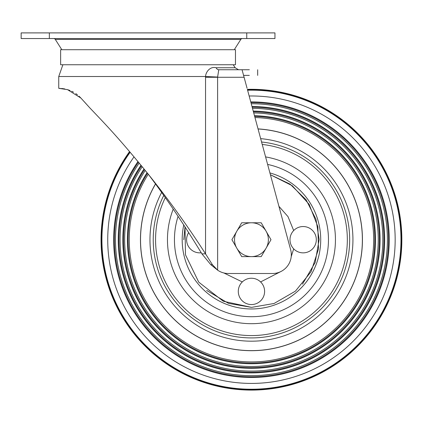 <?xml version="1.0" encoding="UTF-8"?>
<svg xmlns="http://www.w3.org/2000/svg" width="423" height="423" viewBox="0 0 423 423"><rect width="100%" height="100%" fill="white"/><g stroke="black" fill="none" stroke-linecap="round" stroke-linejoin="round"><path stroke-width="0.63" d="M49.348 32.899L21.15 32.899L21.15 38.541L274.95 38.541L274.95 32.899L49.348 32.899L49.348 38.541M61.821 49.708L55.291 39.413A1.882 1.882 0 0 0 53.705 38.541M234.279 49.708L240.809 39.413A1.882 1.882 0 0 1 242.395 38.541M148.05 49.708L60.632 49.708L60.632 64.745L235.468 64.745L235.468 49.708L148.05 49.708M129.57 151.582A150.398 150.398 0 0 0 251.452 390.101A150.398 150.398 0 0 0 401.85 239.698A150.398 150.398 0 0 0 247.365 89.353L290.659 249.813A18.802 18.802 0 0 1 272.507 273.507L228.325 273.507A18.802 18.802 17.3 0 1 217.644 270.175L212.372 264.655L205.541 253.858C188.626 227.405 169.464 200.756 148.05 173.916C118.477 137.507 105.02 123.891 89.755 107.817L80.909 98.067L67.527 89.639L58.749 88.328L58.749 76.515L62.89 64.745M83.802 101.229L86.414 104.106M59.585 88.338L60.24 88.365M61.599 88.465L64.777 88.941M67.484 89.623L70.107 90.554M71.704 91.262L73.502 92.193M75.765 93.605L77.435 94.837M79.08 96.238L80.909 98.067M148.05 173.916L148.05 173.916C165.203 196.473 183.159 223.117 201.908 253.858L210.791 264.655L217.644 270.175L217.618 77.049L218.765 69.747L249.364 69.747M243.611 75.389L249.311 75.389M242.051 69.747L242.051 69.747C262.805 69.747 262.805 69.747 242.051 69.747L247.074 88.264M233.21 64.745L235.177 67.743L216.164 67.743C209.945 66.088 205.663 72.275 205.573 76.515L217.618 77.049M216.164 67.743A3.759 2.94 -90 0 0 218.765 69.747L238.503 69.747L235.177 67.743M58.749 76.515L205.573 76.515L205.541 77.266L244.129 77.266M205.541 77.266L205.541 253.858L201.908 253.858M148.272 174.213A122.21 122.21 0 0 0 251.452 361.908A122.21 122.21 0 0 0 373.657 239.698A122.21 122.21 0 0 0 254.969 117.541M254.466 115.68A124.055 124.055 0 0 1 375.508 239.698A124.055 124.055 0 0 1 251.452 363.759A124.055 124.055 0 0 1 147.056 172.679M145.253 170.443A126.789 126.789 0 0 0 251.452 366.487A126.789 126.789 0 0 0 378.236 239.698A126.789 126.789 0 0 0 253.726 112.936M253.224 111.08A128.634 128.634 0 0 1 380.087 239.698A128.634 128.634 0 0 1 251.452 368.333A128.634 128.634 0 0 1 144.026 168.936M142.223 166.72A131.363 131.363 0 0 0 251.452 371.066A131.363 131.363 0 0 0 382.815 239.698A131.363 131.363 0 0 0 252.489 108.341M251.986 106.485A133.213 133.213 0 0 1 384.666 239.698A133.213 133.213 0 0 1 251.452 372.912A133.213 133.213 0 0 1 140.996 165.229M139.188 163.029A135.942 135.942 0 0 0 251.452 375.645A135.942 135.942 0 0 0 387.394 239.698A135.942 135.942 0 0 0 251.251 103.757M250.754 101.911A137.792 137.792 0 0 1 389.245 239.698A137.792 137.792 0 0 1 251.452 377.49A137.792 137.792 0 0 1 137.961 161.549M183.778 239.698L185.015 226.828L185.491 254.831L198.752 282.157L223.296 301.239L251.511 307.373L274.072 303.481L295.439 291.13L311.111 271.64L318.477 249.047L317.869 226.717L309.113 204.277L292.251 185.708L270.403 174.736L290.078 184.132L306.125 199.82L315.992 219.352L319.122 239.402M155.479 183.942A110.995 110.995 0 0 0 251.452 350.693A110.995 110.995 0 0 0 362.442 239.698A110.995 110.995 0 0 0 258.035 128.899M130.041 152.132A149.694 149.694 0 0 0 251.452 389.393A149.694 149.694 0 0 0 401.147 239.698A149.694 149.694 0 0 0 247.555 90.057M247.466 89.729A150.022 150.022 0 0 1 401.475 239.698A150.022 150.022 0 0 1 251.452 389.726A150.022 150.022 0 0 1 129.819 151.873M163.759 195.463A98.215 98.215 0 0 0 251.495 337.919A98.215 98.215 0 0 0 349.668 239.614A98.215 98.215 0 0 0 261.573 142.006M262.223 144.428A95.878 95.878 0 0 1 347.331 239.614A95.878 95.878 0 0 1 251.537 335.582A95.878 95.878 0 0 1 165.293 197.636M206.683 290.453L228.462 303.349L251.511 307.373M302.487 284.14L315.156 262.524L319.122 239.698M188.7 232.555A13.161 13.161 0 0 0 201.253 252.774M264.608 291.399A13.161 13.161 0 0 0 251.452 278.239A13.161 13.161 0 0 0 238.292 291.399A13.161 13.161 0 0 0 251.452 304.56A13.161 13.161 0 0 0 264.608 291.399M316.309 239.698A13.161 13.161 0 0 0 303.148 226.538A13.161 13.161 0 0 0 289.988 239.698A13.161 13.161 0 0 0 303.148 252.859A13.161 13.161 0 0 0 316.309 239.698M236.795 231.238A16.92 16.92 0 0 1 266.104 231.238L261.218 222.778L241.681 222.778L231.915 239.698L236.795 248.158A16.92 16.92 0 0 1 236.795 231.238M251.452 256.618A16.92 16.92 0 0 1 236.795 248.158L241.681 256.618L261.218 256.618L266.104 248.158A16.92 16.92 0 0 1 251.452 256.618M266.104 248.158A16.92 16.92 0 0 0 266.104 231.238L270.99 239.698L266.104 248.158M246.752 38.541L246.752 32.899M240.809 39.413L55.291 39.413M212.372 264.655L210.791 264.655M155.527 184.005A110.921 110.921 0 0 0 251.452 350.619A110.921 110.921 0 0 0 362.368 239.698A110.921 110.921 0 0 0 258.056 128.978M260.663 138.633A101.483 101.483 0 0 1 352.935 239.698A101.483 101.483 0 0 1 251.452 341.181A101.483 101.483 0 0 1 161.628 192.465M374.778 239.698A123.326 123.326 0 0 0 254.667 116.415A123.331 123.331 0 0 1 374.778 239.698A123.331 123.331 0 0 1 251.452 363.029A123.331 123.331 0 0 1 128.121 239.698A123.326 123.326 0 0 0 251.452 363.029A123.326 123.326 0 0 0 374.778 239.698M147.537 173.277A123.326 123.326 0 0 0 128.121 239.698A123.331 123.331 0 0 1 147.537 173.277M379.357 239.698A127.905 127.905 0 0 0 253.425 111.809A127.905 127.905 0 0 1 379.357 239.698A127.905 127.905 0 0 1 251.452 367.608A127.905 127.905 0 0 1 123.542 239.698A127.905 127.905 0 0 0 251.452 367.608A127.905 127.905 0 0 0 379.357 239.698M144.513 169.528A127.905 127.905 0 0 0 123.542 239.698A127.905 127.905 0 0 1 144.513 169.528M141.483 165.816A132.484 132.484 0 0 0 251.452 372.187A132.484 132.484 0 0 0 383.936 239.698A132.484 132.484 0 0 0 252.187 107.22M141.478 165.816A132.484 132.484 0 0 0 251.452 372.187A132.484 132.484 0 0 0 383.936 239.698A132.484 132.484 0 0 0 252.182 107.215M388.515 239.698A137.063 137.063 0 0 0 250.95 102.636A137.063 137.063 0 0 1 388.515 239.698A137.063 137.063 0 0 1 251.452 376.766A137.063 137.063 0 0 1 114.384 239.698A137.063 137.063 0 0 0 251.452 376.761A137.063 137.063 0 0 0 388.515 239.698M138.448 162.136A137.063 137.063 0 0 0 114.384 239.698A137.063 137.063 0 0 1 138.443 162.136M130.152 152.264A149.531 149.531 0 0 0 251.452 389.229A149.531 149.531 0 0 0 400.978 239.698A149.531 149.531 0 0 0 247.598 90.221M134.028 156.838A143.714 143.714 0 0 0 251.452 383.418A143.714 143.714 0 0 0 395.167 239.698A143.714 143.714 0 0 0 249.158 96M173.229 209.105A83.992 83.992 0 0 0 251.526 323.69A83.992 83.992 0 0 0 335.143 246.757A83.992 83.992 0 0 0 265.591 156.907M267.616 164.415A77.002 77.002 0 0 1 251.521 316.705A77.002 77.002 0 0 1 178.088 216.306M183.778 224.925A69.266 69.266 0 0 0 251.511 308.964A69.266 69.266 0 0 0 269.916 172.938M223.862 272.972L242.3 281.94M249.686 273.507A33.856 33.856 0 0 0 253.213 273.507M260.6 281.94L280.449 271.751M291.204 256.661L293.689 248.851M293.689 230.551L287.989 216.613L278.926 206.339M257.67 69.747L257.67 75.389"/></g></svg>

